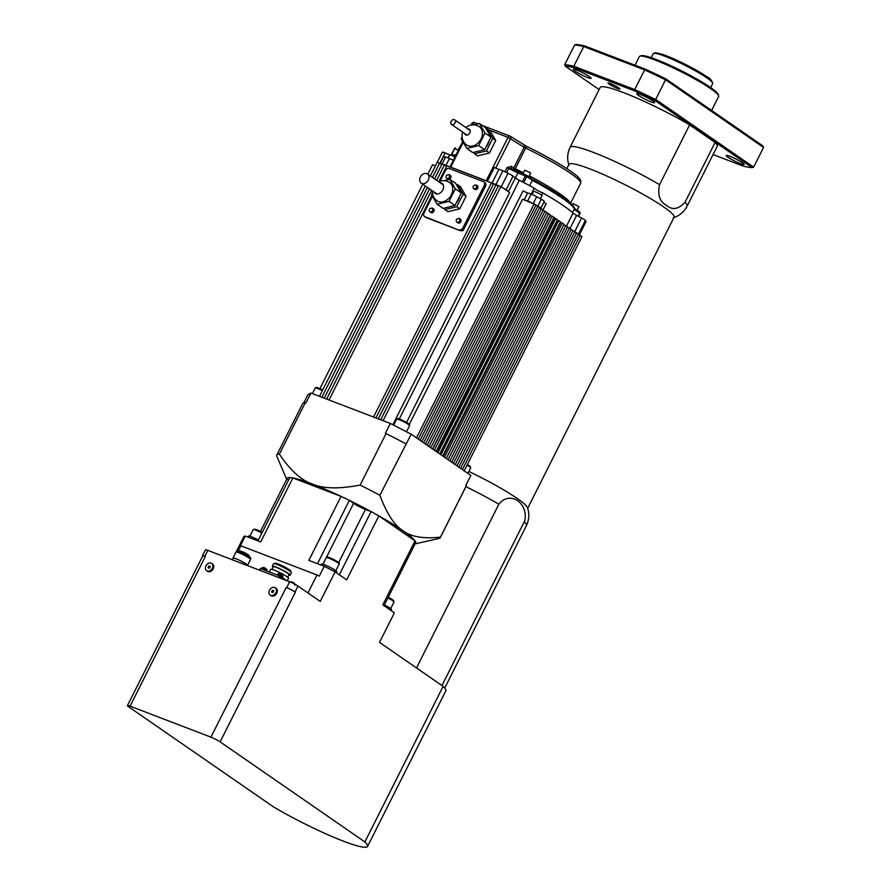 <?xml version="1.0" encoding="UTF-8"?>
<svg xmlns="http://www.w3.org/2000/svg" width="891" height="891" viewBox="0 0 891 891"><rect width="100%" height="100%" fill="white"/><g stroke="black" fill="none" stroke-linecap="round" stroke-linejoin="round"><path stroke-width="1.34" d="M209.374 565.874L210.165 566.431L209.931 567.623L208.906 568.246L208.104 567.701L208.338 566.509L209.374 565.874M209.831 567.534L208.338 566.509M208.906 568.246L208.104 567.701M211.657 563.413L212.559 564.025A4.444 3.364 124.6 0 1 213.684 567.522A4.444 3.364 124.6 0 1 207.514 571.331L206.612 570.719A4.444 3.364 -55.4 0 0 212.793 566.899A4.444 3.364 -55.4 0 0 211.657 563.413A4.444 3.364 -55.4 0 0 205.487 567.222A4.444 3.364 -55.4 0 0 206.612 570.719M280.442 573.915L280.442 573.927A5.546 3.163 105.8 0 0 280.175 573.804A5.546 3.163 105.8 0 0 279.819 573.726L279.863 573.826M281.901 574.773L281.89 574.762A5.546 4.5 117.6 0 0 281.3 574.316A5.546 5.546 0 0 0 280.821 574.06A5.546 3.352 -62.2 0 1 280.877 574.082L281.144 574.227A5.546 4.5 117.6 0 1 281.3 574.316M282.915 576.889L282.38 575.23L278.838 573.537L277.535 574.183L282.48 576.444L282.57 577.747M280.219 573.882L280.208 573.882A5.546 3.352 -62.2 0 1 280.821 574.06M274.874 563.791L275.119 563.312A8.765 1.036 26.7 0 1 280.687 565.028A8.765 1.036 26.7 0 1 289.23 569.661A8.765 1.036 26.7 0 1 290.778 571.198L290.544 571.666M259.626 570.24L260.462 568.581L259.259 570.106M260.462 568.581L279.529 575.887L278.694 577.546M280.164 578.114L280.921 576.6L279.529 575.887M280.921 576.6L286.757 580.642M269.383 572L270.708 569.36A9.99 1.181 26.7 0 1 277.056 571.309A9.99 1.181 26.7 0 1 286.779 576.588A9.99 1.181 26.7 0 1 288.55 578.337L287.292 580.843M272.056 569.405L273.381 566.754A8.765 1.036 26.7 0 1 278.95 568.469A8.765 1.036 26.7 0 1 287.492 573.102A8.765 1.036 26.7 0 1 289.052 574.639L287.715 577.279M273.125 567.266A9.99 1.181 26.7 0 1 272.29 566.208A9.99 1.181 26.7 0 1 278.638 568.157A9.99 1.181 26.7 0 1 288.361 573.436A9.99 1.181 26.7 0 1 290.143 575.185A9.99 1.181 26.7 0 1 288.795 575.14M272.29 566.208L273.526 563.747A9.99 1.181 26.7 0 1 279.874 565.696A9.99 1.181 26.7 0 1 289.608 570.975A9.99 1.181 26.7 0 1 291.379 572.724L290.143 575.185M202.625 556.107A6.66 0.791 26.7 0 1 202.491 555.784L205.453 549.87A6.66 0.791 26.7 0 1 207.826 550.393L289.664 581.756A6.66 0.791 26.7 0 1 298.006 586.055L320.248 601.425L335.105 571.888L346.666 579.874L378.864 515.867L415.017 540.859A72.149 8.542 26.7 0 1 415.796 542.463L384.01 605.68M257.967 540.893L289.809 477.565A72.149 8.542 26.7 0 1 292.883 477.932L341.041 496.387L308.854 560.394L324.257 566.297L319.301 576.143A84.355 9.99 -153.3 0 0 316.984 574.973L240.86 545.804A84.355 9.99 -153.3 0 0 240.336 545.882L245.292 536.037L260.695 541.94L292.883 477.932A72.149 8.542 26.7 0 1 312.485 484.069C323.221 488.747 339.103 489.081 360.131 485.083A91.573 10.848 26.7 0 1 379.867 495.251C386.75 513.628 394.423 525.423 402.899 530.646A72.149 8.542 26.7 0 1 415.017 540.859L382.818 604.855L394.379 612.852L379.521 642.389L443.139 686.348L364.887 841.928L220.122 741.869A7.328 0.869 -153.3 0 0 210.933 737.147L130.064 706.151A7.328 0.869 -153.3 0 0 127.446 705.583A7.328 0.869 -153.3 0 0 128.749 706.864L273.526 806.912A67.705 8.019 -153.3 0 0 334.092 837.406A67.705 8.019 -153.3 0 0 367.549 846.45A67.705 8.019 -153.3 0 0 364.887 841.928M127.446 705.583L202.725 555.917A7.328 0.869 26.7 0 1 205.331 556.485L130.064 706.151M275.219 587.759L276.121 588.383A4.444 3.364 124.6 0 1 277.235 591.947A4.444 3.364 124.6 0 1 271.064 595.689L270.173 595.065A4.444 3.364 -55.4 0 0 276.333 591.334A4.444 3.364 -55.4 0 0 275.219 587.759A4.444 3.364 -55.4 0 0 269.06 591.501A4.444 3.364 -55.4 0 0 270.173 595.065M295.389 592.203L295.032 591.958A6.66 0.791 26.7 0 0 286.69 587.659L286.211 587.481A7.328 0.869 26.7 0 1 295.389 592.203L220.122 741.869M202.491 555.784A6.66 0.791 26.7 0 1 204.863 556.307L205.331 556.485M258.412 540.002A8.542 1.014 -153.3 0 0 248.489 536.115L248.01 537.073M336.319 572.724L336.798 571.777A8.542 1.014 -153.3 0 0 336.375 571.131L335.918 572.445M335.64 572.245L336.074 570.875A8.542 1.014 -153.3 0 0 327.699 566.108A8.542 1.014 -153.3 0 0 321.528 564.103L321.038 565.061M391.138 610.602L391.617 609.667A8.542 1.014 -153.3 0 0 384.389 604.9M416.498 667.938L498.837 504.228C509.975 490.195 528.363 502.936 524.81 520.667L441.969 685.535M443.139 686.348A67.705 8.019 26.7 0 1 445.801 690.87L367.549 846.45M245.292 536.037A84.355 9.99 26.7 0 0 243.744 536.872L236.115 552.03M232.996 558.234L232.239 559.748M240.86 545.804L238.164 551.173M316.984 574.973L307.963 592.927M618.722 87.83A6.66 0.791 26.7 0 1 619.902 89A6.66 0.791 26.7 0 1 613.598 86.717A6.66 0.791 26.7 0 1 607.996 83.019A6.66 0.791 26.7 0 1 612.24 84.311A6.66 0.791 26.7 0 1 618.722 87.83M742.337 162.741A9.99 1.181 26.7 0 1 744.108 164.49A9.99 1.181 26.7 0 1 734.652 161.059A9.99 1.181 26.7 0 1 726.254 155.513A9.99 1.181 26.7 0 1 732.602 157.462A9.99 1.181 26.7 0 1 742.337 162.741M589.319 76.57A9.99 1.181 26.7 0 1 591.101 78.319A9.99 1.181 26.7 0 1 581.645 74.889A9.99 1.181 26.7 0 1 573.247 69.342A9.99 1.181 26.7 0 1 579.596 71.291A9.99 1.181 26.7 0 1 589.319 76.57M652.88 100.928A9.99 1.181 26.7 0 1 654.651 102.677A9.99 1.181 26.7 0 1 645.195 99.246A9.99 1.181 26.7 0 1 636.809 93.7A9.99 1.181 26.7 0 1 643.157 95.649A9.99 1.181 26.7 0 1 652.88 100.928M584.975 46.042A109.894 13.009 -153.3 0 0 576.21 44.55L574.606 45.018A110.996 13.142 26.7 0 1 583.728 46.555L644.104 69.687A110.996 13.142 26.7 0 1 665.967 80.023L763.554 147.46L762.941 145.957L665.978 78.954A109.894 13.009 -153.3 0 0 645.039 69.052L584.975 46.042L583.728 46.555L573.826 66.246A110.996 13.142 -153.3 0 0 564.705 64.709L574.606 45.018M763.554 147.46L753.641 167.152L656.066 99.714A110.996 13.142 -153.3 0 0 634.203 89.378L573.826 66.246L574.082 67.705L634.147 90.715A109.894 13.009 26.7 0 1 655.085 100.616L752.049 167.619A109.894 13.009 26.7 0 1 743.272 166.138L713.056 154.555M634.147 90.715L645.039 69.052M665.978 78.954L655.085 100.616M599.12 89.579L565.306 66.212A109.894 13.009 26.7 0 1 574.082 67.705M565.306 66.212L564.705 64.709M753.641 167.152L752.049 167.619M634.993 65.199L639.315 56.601A44.405 5.257 26.7 0 1 639.883 56.178A44.405 5.257 26.7 0 1 669.832 66.302A44.405 5.257 26.7 0 1 710.762 88.721A44.405 5.257 26.7 0 1 718.647 95.794A44.405 5.257 26.7 0 1 718.647 96.495L711.608 110.484M718.647 95.794L718.146 94.323A43.291 5.123 -153.3 0 0 710.461 87.429A43.291 5.123 -153.3 0 0 670.555 65.578A43.291 5.123 -153.3 0 0 641.353 55.699L639.883 56.178M659.574 184.649A65.489 7.752 -153.3 0 0 570.106 147.282L600.166 87.496A65.489 7.752 26.7 0 1 689.634 124.863L715.105 142.46A65.489 7.752 26.7 0 1 717.188 146.347L687.117 206.133A65.489 7.752 -153.3 0 0 685.034 202.246C678.474 209.396 672.248 210.399 666.357 205.264C659.674 201.722 657.413 194.851 659.574 184.649L689.634 124.863M566.832 168.611L568.981 164.334A58.828 6.961 26.7 0 1 606.37 175.817A58.828 6.961 26.7 0 1 663.639 206.901A58.828 6.961 26.7 0 1 674.086 217.204L527.684 508.293M524.298 521.836A65.489 7.752 26.7 0 1 526.381 525.712C529.198 519.709 529.566 513.706 527.494 507.703A58.828 6.961 -153.3 0 0 525.612 505.152A58.828 6.961 -153.3 0 0 468.9 471.506M715.105 142.46L685.034 202.246M324.257 566.297A84.355 9.99 26.7 0 1 335.105 571.888M317.486 563.702L349.339 500.374L353.604 503.315A9.433 1.114 26.7 0 0 365.433 509.407L371.113 511.59A72.149 8.542 26.7 0 1 378.864 515.867A72.149 8.542 26.7 0 1 402.899 530.646C410.885 536.805 423.414 538.966 440.466 537.128L466.372 485.617A91.573 10.848 26.7 0 1 466.238 486.029L440.332 537.54A91.573 10.848 26.7 0 1 438.817 538.509L415.072 543.9M339.326 574.795L371.113 511.59A72.149 8.542 26.7 0 0 349.339 500.374A72.149 8.542 26.7 0 0 341.041 496.387A72.149 8.542 26.7 0 0 312.485 484.069C301.281 480.338 290.254 470.359 279.395 454.143L305.301 402.632L305.947 402.877L310.903 393.031L307.93 394.646L303.786 402.877M260.473 531.426L286.713 479.247L288.606 479.971M379.867 495.251L411.208 434.218L390.347 423.47L385.391 433.316L386.037 433.561A91.573 10.848 26.7 0 1 405.773 443.74M411.208 434.218L470.849 475.438L465.893 485.283L466.372 485.617M414.504 544.033A72.149 8.542 -153.3 0 0 415.796 542.463M289.809 477.565A72.149 8.542 -153.3 0 0 286.713 479.247M286.668 479.325L276.589 455.669A91.573 10.848 26.7 0 1 276.711 455.256A91.573 10.848 26.7 0 1 279.395 454.143M276.711 455.256L302.628 403.734A91.573 10.848 26.7 0 1 305.301 402.632M360.131 485.083L386.037 433.561M446.302 175.828A2.216 1.682 -55.4 0 0 449.276 177.387A2.216 1.682 -55.4 0 0 446.302 175.828M449.153 174.603L450.345 175.427A2.216 1.682 124.6 0 1 447.828 179.08L446.625 178.256M456.482 219.654A2.216 1.682 -55.4 0 0 459.455 221.213A2.216 1.682 -55.4 0 0 456.482 219.654M459.333 218.429L460.524 219.264A2.216 1.682 124.6 0 1 457.996 222.906L456.805 222.082M429.462 209.296A2.216 1.682 -55.4 0 0 432.436 210.866A2.216 1.682 -55.4 0 0 429.462 209.296M432.313 208.082L433.505 208.906A2.216 1.682 124.6 0 1 430.988 212.559L429.796 211.735M473.321 186.174A2.216 1.682 -55.4 0 0 476.284 187.734A2.216 1.682 -55.4 0 0 473.321 186.174M476.162 184.96L477.364 185.785A2.216 1.682 124.6 0 1 474.836 189.438L473.644 188.614M522.861 173.823L524.676 170.214L530.045 172.62L530.635 173.21L528.82 176.819M572.289 204.986L572.991 203.594L578.938 206.589L577.123 210.198M458.509 149.165L460.714 145.556M532.016 194.45L533.531 191.442A4.722 0.557 26.7 0 1 536.527 192.356A4.722 0.557 26.7 0 1 541.127 194.851A4.722 0.557 26.7 0 1 541.962 195.675L540.414 198.771M448.284 158.008L449.777 155.023A4.722 0.557 26.7 0 1 454.956 157.016M399.313 418.993L519.353 180.305A69.375 8.219 26.7 0 1 521.09 181.196A69.375 8.219 26.7 0 1 524.777 183.101A69.375 8.219 26.7 0 1 534.266 188.146A5.546 0.657 -153.3 0 0 537.284 190.318A5.546 0.657 -153.3 0 0 542.708 192.846L541.539 195.151M534.266 188.146L531.236 194.16M543.087 209.797L546.127 203.761A5.546 0.657 26.7 0 1 544 202.057L544.278 201.444A5.546 0.657 -153.3 0 0 541.271 199.239L536.705 196.699A5.546 0.657 -153.3 0 0 531.125 194.115L527.65 192.946A5.546 0.657 26.7 0 1 523.039 190.886L406.574 422.445M452.238 155.713L452.316 155.569A69.375 8.219 26.7 0 1 452.483 155.39A69.375 8.219 26.7 0 1 453.007 155.112A69.375 8.219 26.7 0 1 455.435 154.9L454.499 156.771M438.873 181.63L446.837 165.793L449.599 166.851A5.546 0.657 -153.3 0 0 450.033 166.907L453.497 160.012A5.546 0.657 26.7 0 1 449.409 158.52A5.546 0.657 -153.3 0 0 445.522 157.039L443.495 156.738A5.546 0.657 -153.3 0 0 443.117 156.794L439.898 163.187M451.113 121.376A2.773 2.105 -55.4 0 0 451.525 124.417A2.773 2.105 -55.4 0 0 451.871 124.595A2.773 2.105 -55.4 0 0 454.967 123.114A2.773 2.105 -55.4 0 0 454.677 119.851A2.773 2.105 -55.4 0 0 451.113 121.376M467.853 128.95A3.33 2.517 124.6 0 1 468.9 129.072A3.33 2.517 124.6 0 1 469.312 129.284A3.33 2.517 124.6 0 1 469.657 133.204A3.33 2.517 124.6 0 1 465.937 134.975A3.33 2.517 124.6 0 1 465.525 134.764A3.33 2.517 124.6 0 1 464.69 133.516M465.848 127.569A11.104 11.104 0 0 1 479.414 126.823A11.104 8.409 124.6 0 1 480.572 139.887A11.104 8.409 124.6 0 1 468.154 145.801A11.104 8.409 124.6 0 1 466.795 145.088A11.104 11.104 0 0 1 462.685 132.135M479.403 123.448L485.361 127.569L490.952 137.169L484.659 149.677L472.776 152.584L466.817 148.463L478.701 145.556L484.994 133.049L479.403 123.448L473.6 124.874M484.659 149.677L478.701 145.556M462.073 137.169L461.226 138.862L466.817 148.463M490.952 137.169L484.994 133.049M489.103 140.856A9.99 7.562 124.6 0 1 486.052 146.926M495.73 140.466L489.437 152.974L486.453 150.913L492.745 138.406L495.73 140.466L490.128 130.866L487.154 128.805L486.241 129.028M492.745 138.406L487.154 128.805M489.437 152.974L477.554 155.88L474.569 153.82L486.453 150.913M473.711 152.361L474.569 153.82M438.684 181.719A11.104 11.104 0 0 1 449.743 182.622A11.104 8.409 124.6 0 1 450.902 195.675A11.104 8.409 124.6 0 1 438.483 201.6A11.104 8.409 124.6 0 1 437.125 200.887A11.104 11.104 0 0 1 432.38 190.852M433.717 191.777A6.103 4.622 -55.4 0 0 434.986 193.336A6.103 4.622 -55.4 0 0 435.732 193.726A6.103 4.622 -55.4 0 0 442.56 190.474A6.103 4.622 -55.4 0 0 441.925 183.29A6.103 4.622 -55.4 0 0 441.179 182.889A6.103 4.622 -55.4 0 0 440.031 182.644M442.727 184.047A6.103 4.622 -55.4 0 0 441.813 183.88M435.51 193.013A6.103 4.622 -55.4 0 0 435.977 193.815M420.374 177.042A5.546 4.199 -55.4 0 0 421.198 183.123A5.546 4.199 -55.4 0 0 427.803 180.951A5.546 4.199 -55.4 0 0 427.502 173.99A5.546 4.199 -55.4 0 0 426.822 173.634A5.546 4.199 -55.4 0 0 420.374 177.042M432.402 192.968L431.556 194.661L437.147 204.262L443.117 208.383L455 205.476L461.282 192.968L455.691 183.368L449.732 179.247L443.93 180.661M461.282 192.968L455.323 188.847L449.732 179.247M455 205.476L449.031 201.355L455.323 188.847M437.147 204.262L449.031 201.355M459.433 196.644A9.99 7.562 124.6 0 1 456.381 202.714M466.06 196.265L459.767 208.772L456.782 206.712L463.075 194.205L466.06 196.265L460.458 186.665L457.484 184.604L456.548 184.827M463.075 194.205L457.484 184.604M459.767 208.772L447.883 211.679L444.899 209.619L456.782 206.712M444.052 208.149L444.899 209.619M485.829 185.306L485.873 184.147M462.384 230.468L462.997 230.702L463.598 229.51M426.154 217.571L424.962 216.747A3.33 2.517 124.6 0 1 424.55 216.535L425.742 217.359A3.33 2.517 -55.4 0 0 426.154 217.571L460.313 230.669A3.33 2.517 -55.4 0 0 464.178 228.619L485.472 186.286A3.33 2.517 -55.4 0 0 484.982 182.633L483.791 181.809A3.33 2.517 124.6 0 1 484.281 185.462L485.472 186.286M424.962 216.747L460.313 230.669M373.541 417.033L491.476 182.933A5.546 0.657 -153.3 0 0 492.01 183.067A5.546 0.657 26.7 0 1 495.953 184.582L498.392 185.751M449.599 166.851L491.331 182.833M329.046 399.981L431.968 195.363M452.483 155.39L451.303 154.522L453.007 155.112M380.691 419.772L498.481 185.573L503.192 188.101A5.546 0.657 26.7 0 1 506.099 189.906L509.63 192.545L392.842 424.751M503.192 188.101L508.271 191.61M491.476 182.933L493.436 184.292M375.924 417.946L493.714 183.746L498.203 186.119M450.033 166.907L487.433 181.241A5.546 0.657 -153.3 0 0 488.569 181.775M574.762 231.783A5.546 0.657 26.7 0 1 578.448 234.233L581.957 236.661L464.178 470.827M574.561 232.172L578.37 234.188L460.602 468.354M578.136 234.645L578.86 234.923M443.139 156.76L445.066 152.918L449.61 154.822L448.062 157.907M506.099 189.906L513.038 176.117L515.332 177.922L508.405 191.699M409.314 424.406L522.572 199.216L536.037 204.919L418.258 439.096M539.378 207.859L543.187 209.875L425.419 444.041M542.953 210.332L546.762 212.348L428.994 446.514M546.539 212.804L550.348 214.82L432.569 448.986M430.353 175.961L437.303 162.14L441.802 164.512M432.736 449.097L550.304 215.355L553.924 217.293L436.145 451.459M439.864 454.02L557.499 220.122L560.484 221.826L442.704 455.992M436.79 451.904L554.425 218.028L555.717 218.529L557.499 219.765L439.731 453.931M443.172 456.303L560.773 222.483L562.277 223.062L564.059 224.298L446.291 458.464M427.791 174.191L432.547 164.724L435.443 165.826M563.825 224.755L567.645 226.771L449.866 460.937M567.411 227.227L571.22 229.243L453.441 463.409M570.986 229.7L574.795 231.716L457.016 465.882M436.679 180.338L444.453 164.88L446.569 166.339M326.663 399.068L431.645 190.351M434.574 178.879L442.07 163.966L444.453 164.88M324.279 398.154L429.54 188.892M321.896 397.241L427.424 187.433M432.458 177.42L439.686 163.053M319.513 396.328L425.319 185.974M319.947 388.61L422.757 184.203M462.384 469.59L580.164 235.424M458.809 467.118L576.588 232.952M455.234 464.645L573.002 230.479M451.659 462.173L569.427 228.007M448.073 459.7L565.852 225.534M444.498 457.228L562.277 223.062M440.922 454.755L558.69 220.589M437.938 452.695L555.717 218.529M434.363 450.222L552.13 216.056M430.787 447.75L548.555 213.584M427.201 445.277L544.98 211.111M423.626 442.805L541.405 208.639M421.833 441.568L539.612 207.391L537.819 206.155L420.051 440.332M535.803 205.387L537.819 206.155M416.476 437.86L534.244 203.683M383.074 420.686L500.865 186.486M378.307 418.859L496.098 184.66M515.421 177.988L517.949 172.943L526.77 176.507A1.114 0.835 -55.4 0 0 526.47 175.215A1.114 0.713 111 0 0 525.378 175.794L522.404 181.697L524.777 183.101M521.09 181.196L522.404 181.697M529.666 185.662L532.339 180.361A63.829 7.562 26.7 0 1 574.272 209.34L579.763 213.339M572.601 212.659L574.383 208.962C573.537 207.035 576.299 208.817 569.316 202.246C561.764 196.109 549.424 188.435 532.317 179.236L532.339 180.361L532.25 179.214L526.715 175.393M526.258 175.137L518.774 172.275L517.949 172.943A63.829 7.562 26.7 0 0 508.672 168.455L511.378 168.655L526.369 175.171A1.114 1.114 0 0 1 526.603 175.293L532.339 179.258M574.361 208.316L579.54 211.902A1.114 0.835 124.6 0 1 579.841 213.183L578.315 216.212M451.692 154.6L454.666 148.697A1.114 0.713 -69 0 1 455.758 148.129L455.657 148.073A1.114 1.114 0 0 0 454.276 148.608L458.408 150.134M454.466 148.808L451.303 154.522M495.752 168.109L510.565 138.651A2.216 1.403 -57.7 0 0 510.398 136.323A2.216 1.403 -57.7 0 0 510.198 136.223A2.216 1.426 111 0 0 509.997 136.123A2.216 1.426 111 0 0 508.015 137.37L524.175 147.26L513.773 167.931A2.216 1.403 -57.7 0 0 513.517 169.691M514.452 170.136L515.254 168.755L511.334 166.394A2.216 1.403 -57.7 0 0 511.456 168.7M471.027 125.052L471.751 123.604L472.542 123.782A2.216 1.426 -69 0 1 474.535 122.535A2.216 1.426 -69 0 1 474.725 122.635M495.953 184.582L502.88 170.794A5.546 0.657 -153.3 0 0 498.949 169.279A5.546 0.657 26.7 0 1 494.371 167.452L487.433 181.241M440.666 163.732L442.059 163.933A5.546 0.657 26.7 0 1 445.945 165.414A5.546 0.657 -153.3 0 0 446.825 165.815M519.353 180.305A5.546 0.657 26.7 0 1 515.332 177.922M542.708 192.846A69.375 8.219 26.7 0 1 573.047 213.072L566.531 226.002M535.948 205.097L537.796 206.133A5.546 0.657 26.7 0 1 540.815 208.338L540.781 208.394M570.04 228.419L576.622 215.321L581.578 217.939L574.695 231.638M576.622 215.321A5.546 0.657 26.7 0 1 573.047 213.072M513.038 176.117A5.546 0.657 -153.3 0 0 508.004 173.233L501.221 186.731M502.88 170.794L508.004 173.233M524.376 199.907L527.661 201.01A5.546 0.657 26.7 0 1 531.136 202.502M578.448 234.233L585.387 220.445A5.546 0.657 -153.3 0 0 581.578 217.939M579.239 235.068L586.011 221.614A5.546 0.657 -153.3 0 0 585.988 221.469L579.161 235.035M585.387 220.445L585.988 221.469M445.066 152.918A5.546 0.657 -153.3 0 0 442.359 152.194L437.347 162.151M439.998 181.196L445.355 170.537A3.33 2.517 124.6 0 1 449.22 168.499L483.39 181.586A3.33 2.517 124.6 0 1 483.791 181.809M464.178 228.619L462.986 227.795L484.281 185.462M462.986 227.795A3.33 2.517 124.6 0 1 459.121 229.845M424.55 216.535A3.33 2.517 124.6 0 1 424.06 212.882L432.447 196.198M310.903 393.031L390.347 423.47M264.549 567.823L264.549 567.834A5.546 3.163 105.8 0 0 264.282 567.712A5.546 3.163 105.8 0 0 263.936 567.634L264.315 567.79A5.546 3.352 -62.2 0 1 264.928 567.968A5.546 3.352 -62.2 0 1 264.983 568.001L265.251 568.135A5.546 4.5 117.6 0 1 265.407 568.224A5.546 4.5 117.6 0 1 266.008 568.681L265.997 568.67M261.174 568.848L261.642 568.102L262.867 568.391L267.022 570.808L266.487 569.137L262.945 567.456A5.546 5.546 0 0 1 264.282 567.712M292.371 582.157L292.371 582.168A5.546 3.163 105.8 0 0 292.103 582.046A5.546 3.163 105.8 0 0 291.747 581.968L292.137 582.124A5.546 3.352 -62.2 0 1 292.749 582.302A5.546 3.352 -62.2 0 1 292.805 582.324L293.072 582.469A5.546 4.5 117.6 0 1 293.228 582.558A5.546 4.5 117.6 0 1 293.83 583.015L294.086 583.193A5.546 4.332 -46.4 0 0 293.963 583.093A5.546 4.332 -46.4 0 0 293.618 582.837M294.843 585.131L294.576 583.694L290.978 582.146M272.446 592.604L271.655 592.036L272.947 590.232L273.737 590.8L272.446 592.604M272.468 592.593L271.655 592.036M273.37 592.058L271.911 590.844M239.545 551.629L239.857 551.006A5.157 0.613 26.7 0 1 243.778 552.309A5.157 0.613 26.7 0 1 248.789 555.227A5.157 0.613 26.7 0 1 249.079 555.65L248.767 556.274M247.074 565.429L247.197 565.195A7.774 0.924 -153.3 0 0 245.537 563.635A7.774 0.924 -153.3 0 0 234.422 558.256A7.774 0.924 -153.3 0 0 233.319 558.212L232.495 559.849M247.152 565.462A8.164 0.969 -153.3 0 0 247.542 565.362A8.164 0.969 -153.3 0 0 242.541 561.798A8.164 0.969 -153.3 0 0 234.133 558.089A8.164 0.969 -153.3 0 0 232.963 558.033A8.164 0.969 -153.3 0 0 232.952 558.078A8.164 0.969 -153.3 0 0 233.186 558.468M247.542 565.362L250.516 559.459A8.164 0.969 -153.3 0 0 245.504 555.895A8.164 0.969 -153.3 0 0 237.106 552.175A8.164 0.969 -153.3 0 0 235.937 552.13A8.164 0.969 -153.3 0 0 235.926 552.175M250.304 559.013L250.783 558.056A7.774 0.924 -153.3 0 0 247.631 555.572A7.774 0.924 -153.3 0 0 245.905 554.603A7.774 0.924 -153.3 0 0 242.586 552.932A7.774 0.924 -153.3 0 0 236.906 551.072L236.416 552.041M242.586 552.932L243.154 553.2A5.157 0.613 26.7 0 1 245.348 554.302L245.905 554.603M286.211 587.481L210.933 737.147M396.662 419.182A7.217 0.858 26.7 0 1 402.932 421.387A7.217 0.858 26.7 0 1 409.559 425.597A7.217 0.858 26.7 0 1 409.559 425.675L409.648 425.052C410.216 424.962 408.691 422.991 399.625 419.093C397.486 418.402 396.495 418.425 396.662 419.182L393.655 425.174M409.169 424.417A6.326 0.746 -153.3 0 0 402.253 420.207A6.326 0.746 -153.3 0 0 398.333 419.427M204.863 556.307L207.826 550.393M286.69 587.659L289.664 581.756M295.032 591.958L298.006 586.055M668.395 57.637A33.301 3.943 26.7 0 1 706.775 77.807A33.301 3.943 26.7 0 1 712.689 83.631C712.054 80.513 710.027 78.163 706.619 76.581C696.127 69.231 673.106 57.781 662.069 54.251L655.587 52.703L653.192 53.705A33.301 3.943 26.7 0 1 668.395 57.637M706.474 76.515A32.187 3.809 -153.3 0 0 669.375 57.013M465.926 486.664A65.489 7.752 26.7 0 1 498.837 504.228M387.886 597.95A7.217 0.858 26.7 0 1 388.888 598.462A7.217 0.858 26.7 0 1 393.989 601.982L390.67 608.586M393.477 600.857A6.326 0.746 -153.3 0 0 388.242 597.26L393.443 600.4L393.989 601.982M322.954 564.215L326.284 557.61A7.217 0.858 26.7 0 1 333.123 560.094A7.217 0.858 26.7 0 1 339.17 564.092L335.851 570.697M338.769 562.912A6.326 0.746 -153.3 0 0 332.109 558.746A6.326 0.746 -153.3 0 0 327.955 557.855M249.925 536.226L253.244 529.622A7.217 0.858 26.7 0 1 260.105 532.116A7.217 0.858 26.7 0 1 261.898 533.063M253.244 529.622L256.207 529.532L262.255 532.361A6.326 0.746 -153.3 0 0 256.029 529.488A6.326 0.746 -153.3 0 0 254.915 529.867M326.384 557.443L353.604 503.315M338.691 562.577L365.433 509.407M450.757 167.107L463.231 142.304M471.974 124.918L472.542 123.782L474.691 124.606M488.992 130.086L508.015 137.37L486.219 180.695M523.797 182.421L526.77 176.507L532.339 180.361M573.771 207.859A62.715 7.429 -153.3 0 0 532.373 179.28M523.385 172.787A57.715 6.838 -153.3 0 0 515.254 168.755L525.657 148.073A57.715 6.838 26.7 0 1 580.609 183.301L570.541 203.304M570.173 202.981A57.715 6.838 -153.3 0 0 529.31 175.839M526.781 146.458L524.153 145.055M511.334 166.394L507.024 167.564L504.907 171.763M506.611 172.576L508.672 168.455L507.024 167.564M518.685 172.23A62.715 7.429 -153.3 0 0 511.701 168.822M482.465 125.575L509.997 136.123A2.216 2.216 0 0 1 510.398 136.323L526.759 146.436L525.657 148.073L524.175 147.26A2.216 1.403 -57.7 0 0 523.997 144.921A2.216 1.403 -57.7 0 0 523.808 144.832M498.949 169.279L492.01 183.067M445.945 165.414L449.409 158.52M524.186 199.829L527.65 192.946M540.815 208.338L544.278 201.444M544 202.057L540.815 208.405M533.353 203.348L536.705 196.699M541.271 199.239L537.796 206.133M531.125 194.115L527.661 201.01M440.165 163.376L443.495 156.738M445.522 157.039L442.059 163.933M312.373 393.599L315.202 387.975A7.217 0.858 26.7 0 1 322.386 390.626M322.731 389.935A6.326 0.746 -153.3 0 0 317.508 387.685A6.326 0.746 -153.3 0 0 316.862 388.198M467.018 465.191A7.217 0.858 26.7 0 1 470.693 467.931L467.931 473.422M469.969 466.817A6.326 0.746 -153.3 0 0 467.363 464.501L470.147 466.349L470.693 467.931M282.647 575.452A5.546 5.546 0 0 0 282.035 574.851M280.175 573.804A5.546 5.546 0 0 0 278.838 573.537M277.535 574.183L277.068 574.94M409.559 425.675L406.485 431.779M526.381 525.712L444.732 688.052M653.192 53.705L651.198 57.67M712.689 83.631L710.695 87.596M687.117 206.133C683.976 211.969 679.376 215.856 673.318 217.76M568.993 165.292C566.91 159.289 567.277 153.285 570.106 147.282M326.284 557.61C328.289 557.543 323.556 555.16 333.423 559.37C342.456 564.526 338.157 562.544 339.17 564.092M451.525 124.417L466.984 135.098M454.677 119.851L470.147 130.531M443.195 184.838L427.502 173.99M436.891 193.971L421.198 183.123M574.35 208.294L579.673 211.969A1.114 1.114 0 0 1 580.041 213.383L578.549 216.335M526.759 146.436C553.411 159.422 572.79 171.673 577.747 176.774C580.386 179.046 581.333 181.218 580.609 183.301M471.751 123.604A2.216 2.216 0 0 1 474.535 122.535L477.888 123.816M453.441 160.012L462.752 141.491M315.202 387.975L316.472 387.418L322.742 389.935M266.765 569.371A5.546 5.546 0 0 0 266.142 568.759M261.642 568.102L262.945 567.456M294.576 583.694A5.546 5.546 0 0 0 293.963 583.093M292.103 582.046A5.546 5.546 0 0 0 290.767 581.778L289.452 582.424M235.937 552.13L232.963 558.033"/></g></svg>
